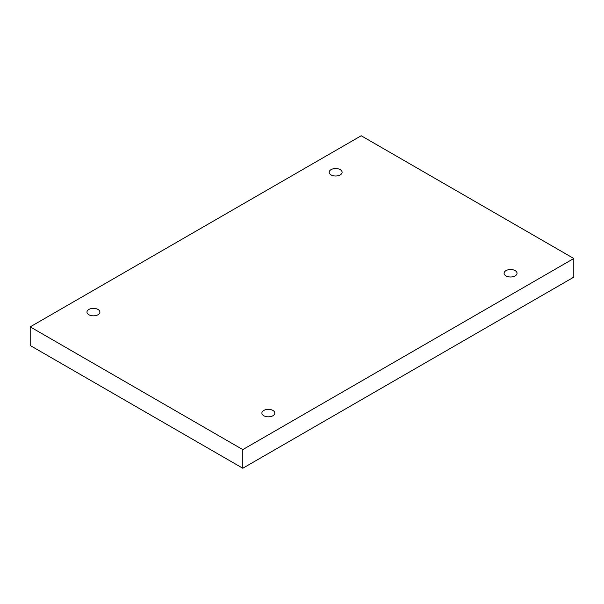 <?xml version="1.0" encoding="UTF-8"?>
<svg xmlns="http://www.w3.org/2000/svg" width="604" height="604" viewBox="0 0 604 604"><rect width="100%" height="100%" fill="white"/><g stroke="black" fill="none" stroke-linecap="round" stroke-linejoin="round"><path stroke-width="0.91" d="M242.793 449.603L242.793 468.243L573.8 277.138L573.8 258.497L361.207 135.757L30.2 326.862L242.793 449.603L573.8 258.497M30.2 326.862L30.2 345.503L242.793 468.243M331.067 169.626A6.47 3.737 180 0 1 338.112 168.818A6.47 3.737 180 0 1 342.106 172.268A6.47 3.737 180 0 1 335.635 176.006A6.47 3.737 180 0 1 329.172 172.268A6.47 3.737 180 0 1 331.067 169.626M88.864 309.459A6.47 3.737 180 0 1 95.915 308.652A6.47 3.737 180 0 1 99.909 312.102A6.47 3.737 180 0 1 93.439 315.832A6.47 3.737 180 0 1 86.968 312.102A6.47 3.737 180 0 1 88.864 309.459M263.789 410.448A6.47 3.737 180 0 1 270.834 409.64A6.47 3.737 180 0 1 274.828 413.091A6.47 3.737 180 0 1 268.365 416.82A6.47 3.737 180 0 1 261.894 413.091A6.47 3.737 180 0 1 263.789 410.448M505.986 270.615A6.47 3.737 180 0 1 513.038 269.807A6.47 3.737 180 0 1 517.032 273.257A6.47 3.737 180 0 1 510.561 276.994A6.47 3.737 180 0 1 504.091 273.257A6.47 3.737 180 0 1 505.986 270.615"/></g></svg>
